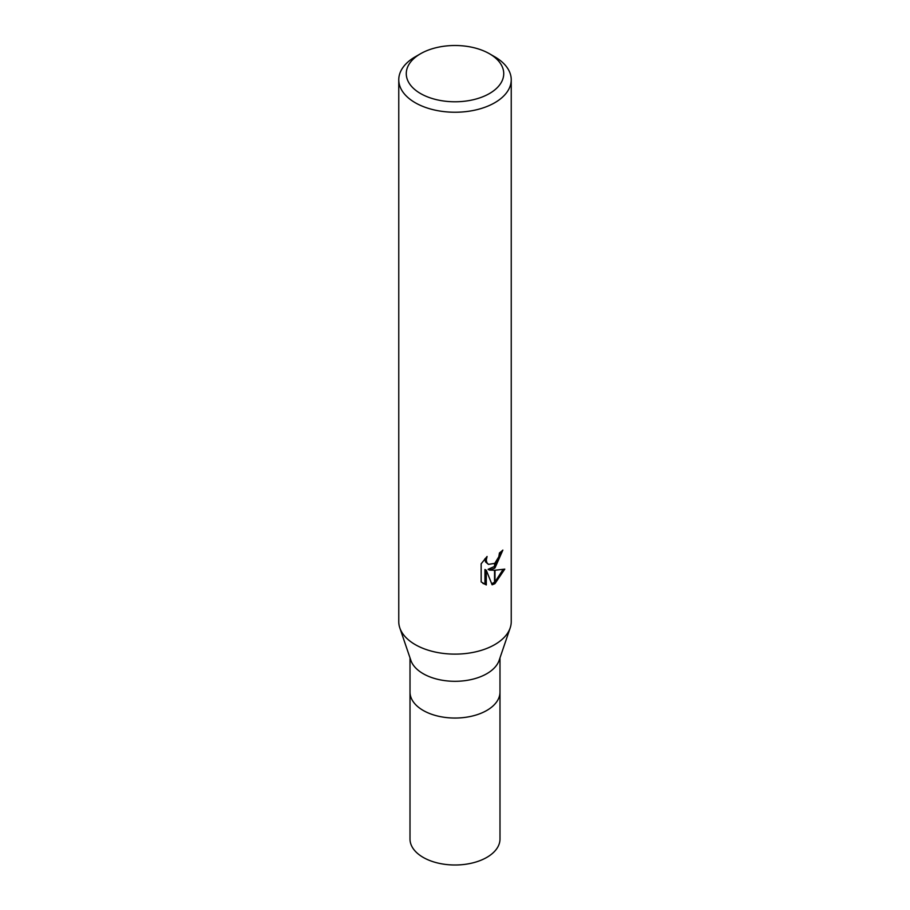 <?xml version="1.0" encoding="UTF-8"?>
<svg xmlns="http://www.w3.org/2000/svg" width="910" height="910" viewBox="0 0 910 910"><rect width="100%" height="100%" fill="white"/><g stroke="black" fill="none" stroke-linecap="round" stroke-linejoin="round"><path stroke-width="1.36" d="M510.123 628.105L499.146 660.341A44.988 25.98 180 0 1 486.816 673.696A44.988 25.98 180 0 1 441.885 680.179A44.988 25.98 180 0 1 410.854 660.341L399.877 628.105M486.816 710.437A44.988 25.98 180 0 0 499.988 692.066A44.988 25.98 180 0 1 486.816 710.437A44.988 25.98 180 0 1 437.778 716.068A44.988 25.98 180 0 1 410.012 692.066L410.012 657.862M489.466 93.537A48.742 28.142 180 0 1 420.534 93.537A48.742 28.142 180 0 1 420.534 53.747L420.534 53.747A48.742 28.142 180 0 1 489.466 53.747A48.742 28.142 180 0 1 489.466 93.537M415.233 56.807L420.534 53.747L415.233 56.807A56.238 32.476 180 0 0 398.762 79.761A56.238 32.476 180 0 0 433.478 109.769A56.238 32.476 180 0 0 494.767 102.728A56.238 32.476 180 0 0 511.238 79.761A56.238 32.476 180 0 0 494.767 56.807L489.466 53.747M511.238 79.761L511.238 621.655A56.238 32.476 180 0 1 494.767 644.61A56.238 32.476 180 0 1 433.478 651.651A56.238 32.476 180 0 1 398.762 621.655L398.762 79.761M489.387 570.104L494.539 570.251L494.539 583.833L492.117 584.812L486.293 570.263L486.293 584.948L481.162 581.922L481.151 563.813L487.077 556.488L486.27 560.082L486.85 562.664L488.454 564.382L494.539 563.392L494.539 568.238L489.387 570.104L488.044 569.33L494.539 566.429M494.539 563.404A8.986 5.187 120 0 0 494.995 563.017L498.839 556.715L499.431 552.962A56.238 32.476 0 0 0 502.855 550.106L494.995 567.908A14.787 8.543 -60 0 1 494.539 568.238M494.995 583.572L494.995 570.251L504.788 569.114L494.995 583.572A20.361 11.75 -60 0 1 494.539 583.833M494.995 565.997L501.387 551.403M494.995 567.908L494.995 563.017M488.454 564.382L485.496 561.88L484.95 558.717M482.914 583.424L484.939 584.163L484.939 569.478L486.293 570.263M491.707 583.742L494.539 582.252M494.995 581.922L503.025 569.524M484.939 584.163L486.293 584.948M510.191 627.911A56.238 32.476 180 0 1 494.767 644.61M499.988 692.237L499.999 839.02A44.999 25.98 180 0 1 486.816 857.391A44.999 25.98 180 0 1 437.778 863.021A44.999 25.98 180 0 1 410 839.02L410.012 692.237M499.988 692.066L499.988 657.862"/></g></svg>
